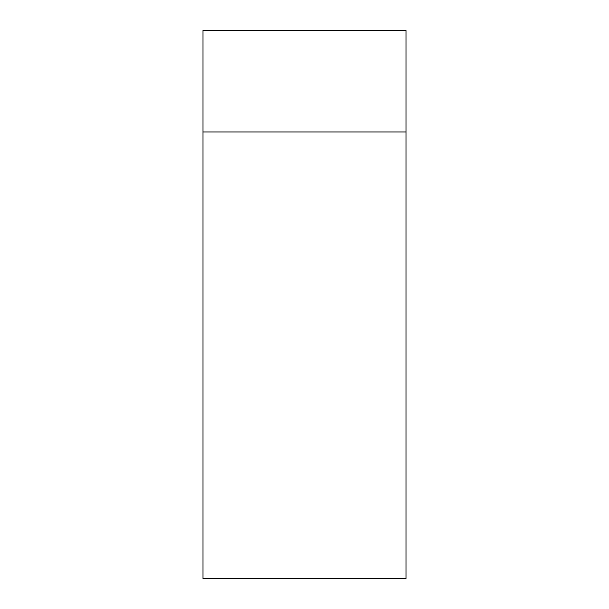 <?xml version="1.0" encoding="UTF-8"?>
<svg xmlns="http://www.w3.org/2000/svg" width="609" height="609" viewBox="0 0 609 609"><rect width="100%" height="100%" fill="white"/><g stroke="black" fill="none" stroke-linecap="round" stroke-linejoin="round"><path stroke-width="0.91" d="M405.997 131.947L405.997 30.45L203.003 30.45L203.003 578.55L405.997 578.55L405.997 131.947L203.003 131.947"/></g></svg>
